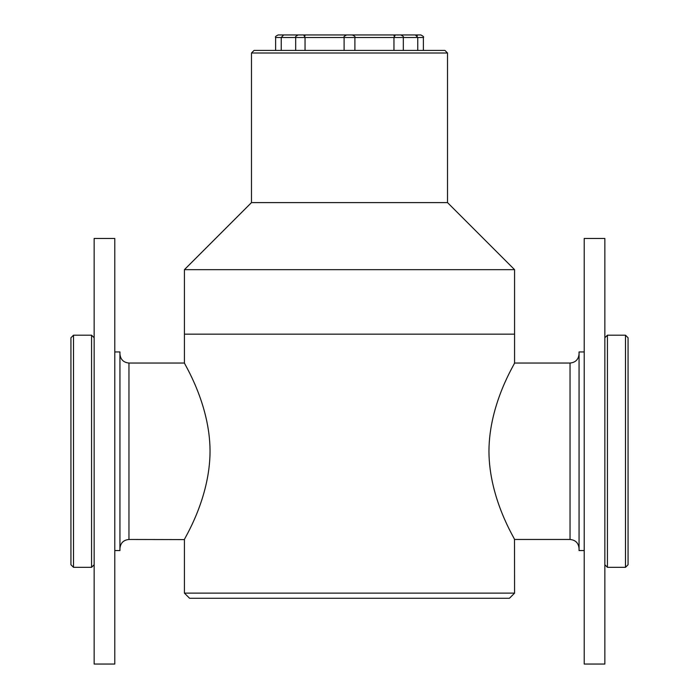 <?xml version="1.0" encoding="UTF-8"?>
<svg xmlns="http://www.w3.org/2000/svg" width="699" height="699" viewBox="0 0 699 699"><rect width="100%" height="100%" fill="white"/><g stroke="black" fill="none" stroke-linecap="round" stroke-linejoin="round"><path stroke-width="1.05" d="M514.578 593.119L509.422 598.274L189.578 598.274L184.422 593.119L514.578 593.119L514.508 539.471L570.034 539.471L570.034 363.043L514.508 363.043M349.5 334.157L514.578 334.157L514.578 269.665L184.422 269.665L184.422 334.157L349.5 334.157M514.578 539.593C515.635 539.986 489.064 499.497 488.951 451.257C489.073 402.939 515.582 362.676 514.578 362.912L514.578 334.157L184.422 334.157L184.422 362.912C183.418 362.571 209.866 403.07 210.05 450.934C210.041 499.366 183.365 539.969 184.422 539.593L128.965 539.471C123.487 540.004 120.473 543.009 119.94 548.497M514.578 269.665L447.517 202.605L251.483 202.605L184.422 269.665M447.517 202.605L447.517 53.002L251.483 53.002L251.483 202.605M251.483 53.002L254.06 50.424L444.94 50.424L447.517 53.002M281.234 50.424L281.234 37.528L275.616 37.528L275.616 50.424M423.384 50.424L423.384 37.528L354.9 37.528L354.9 50.424L354.9 37.528L344.1 37.528L344.1 50.424L344.1 37.528L281.234 37.528L283.611 34.95L278.193 34.95L302.108 34.95L283.611 34.95M305.044 50.424L305.044 37.528L303.707 34.95L420.807 34.95L415.389 34.95L417.766 37.528L417.766 50.424M395.293 34.95L393.956 37.528L393.956 50.424M302.108 34.95L303.707 34.95M394.157 35.369L394.026 35.92M352.139 35.011L350.627 34.95M416.84 35.483L417.259 35.929M398.247 35.002L396.892 34.95M304.974 35.92L304.869 35.448M73.509 567.326L70.931 564.748L70.931 337.766L73.509 335.188L73.509 567.326L91.569 567.326L91.569 335.188L73.509 335.188M114.785 351.947L119.94 351.947L119.94 550.559L114.785 550.559M625.491 335.188L628.069 337.766L628.069 564.748L625.491 567.326L625.491 335.188L607.431 335.188L607.431 567.326L625.491 567.326M584.215 550.559L579.06 550.559L579.06 351.947L584.215 351.947M114.785 238.464L114.785 664.05L94.147 664.05L94.147 238.464L114.785 238.464M584.215 600.406L584.215 238.464L604.853 238.464L604.853 664.05L584.215 664.05L584.215 600.406M346.678 34.95C344.301 36.042 343.445 36.898 344.1 37.528L344.362 37.528M354.9 37.528L354.9 37.528C355.59 36.933 354.725 36.077 352.322 34.95M184.492 363.043L128.965 363.043L128.965 539.471M184.422 593.119L184.422 539.593M400.745 34.95C403.122 36.042 403.978 36.898 403.323 37.528L403.323 50.424M298.255 34.95C295.878 36.042 295.022 36.898 295.677 37.528L295.677 50.424M423.384 37.528C424.127 37.03 423.262 36.165 420.807 34.95M275.616 37.528C274.934 36.933 275.79 36.077 278.193 34.95M128.965 363.043C123.487 362.51 120.473 359.496 119.94 354.017M94.147 337.766L91.569 335.188M94.147 564.748L91.569 567.326M570.034 363.043C575.513 362.51 578.527 359.496 579.06 354.017M570.034 539.471C575.513 540.004 578.527 543.009 579.06 548.497M604.853 564.748L607.431 567.326M604.853 337.766L607.431 335.188"/></g></svg>
